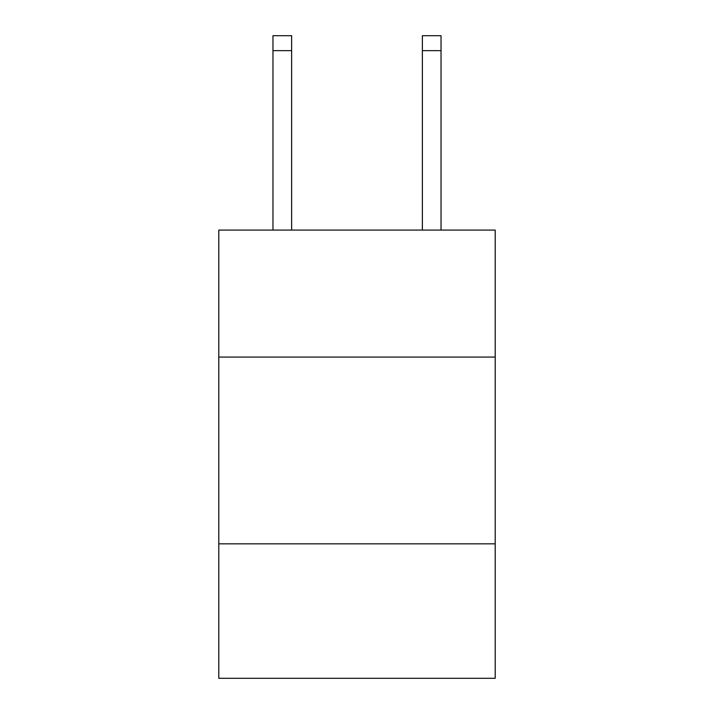 <?xml version="1.0" encoding="UTF-8"?>
<svg xmlns="http://www.w3.org/2000/svg" width="714" height="714" viewBox="0 0 714 714"><rect width="100%" height="100%" fill="white"/><g stroke="black" fill="none" stroke-linecap="round" stroke-linejoin="round"><path stroke-width="1.07" d="M495.204 357.071L495.204 230.078L218.796 230.078L218.796 357.071L495.204 357.071L495.204 678.3L218.796 678.3L218.796 357.071M495.204 543.836L218.796 543.836M291.633 230.078L291.633 50.64L272.962 50.64L272.962 35.7L291.633 35.7L291.633 50.64M272.962 230.078L272.962 50.64M441.038 230.078L441.038 35.7L422.367 35.7L422.367 230.078M422.367 50.64L441.038 50.64"/></g></svg>

